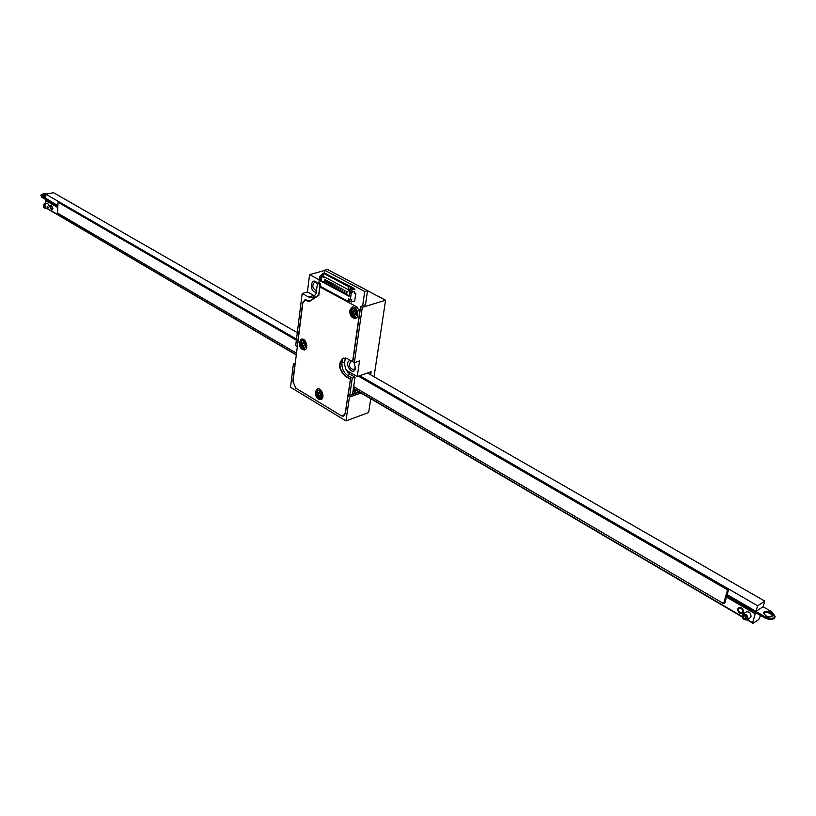 <?xml version="1.0" encoding="UTF-8"?>
<svg xmlns="http://www.w3.org/2000/svg" width="816" height="816" viewBox="0 0 816 816"><rect width="100%" height="100%" fill="white"/><g stroke="black" fill="none" stroke-linecap="round" stroke-linejoin="round"><path stroke-width="1.22" d="M295.27 363.273L293.413 363.875L290.516 387.212L345.984 420.944L349.411 397.106L360.937 392.986M374.044 376.737L385.57 300.227L367.537 290.69M345.984 420.944L368.659 412.519L370.729 398.738M370.678 374.799L371.127 371.759L357.245 376.584L359.519 360.917L354.358 362.661L362.304 307.346L385.57 300.227M319.24 279.817L309.58 274.625L307.397 291.975L302.175 293.474L295.698 345.535L297.177 346.392L302.593 303.062L304.99 299.778L310.049 301.084M309.58 274.625L324.605 270.463M346.494 370.352L357.245 376.584M354.358 362.661L352.777 361.763L360.692 306.479L362.304 307.346M296.116 388.324L341.139 415.63M295.851 388.416L293.005 381.398M293.413 363.875L294.882 364.742L292.791 381.46M340.864 415.732L343.291 416.18L345.413 413.233L347.851 396.188L349.411 397.106M349.962 299.564L349.758 301.043L348.34 301.471L320.107 286.212L320.443 283.652L318.852 282.795L317.516 283.183L319.994 284.519M360.692 306.479L365.517 304.664M302.175 293.474L308.601 297.014L312.13 297.646L313.466 297.126L315.986 293.699L317.516 283.183M319.964 284.968L318.658 295.076L309.162 301.349M347.851 396.188L359.377 392.068M354.062 362.498L355.501 368.057C353.359 378.043 342.649 362.029 350.339 360.366M314.803 295.933L307.397 291.975M316.373 292.077C308.591 292.954 310.896 274.778 317.485 283.458L314.69 282.142C311.692 285.488 312.304 288.374 316.537 290.822M351.767 361.182L351.074 361.233C348.197 365.058 349.064 367.914 353.675 369.821L355.552 366.731M755.963 611.347L757.605 605.778L764.806 601.127L763.164 606.676L755.963 611.347L727.168 594.609M57.895 205.612L45.655 198.502L45.849 194.208L53.53 192.678L297.299 332.663M757.605 605.778L359.744 375.717L728.729 589.081L727.525 589.825L723.629 603.616L353.654 386.682M296.361 340.221L58.058 202.266L59.333 202.001L296.494 339.14L45.849 194.208M764.806 601.127L367.547 373.004M723.629 603.616L724.843 602.861L728.729 589.081M58.058 202.266L57.538 213.068L296.524 353.185M727.525 589.825L358.448 376.166M763.042 606.757L771.895 611.867L775.129 616.447C773.374 618.936 769.896 618.977 764.714 616.59L727.138 594.742M775.129 616.447L774.792 617.559C773.038 620.048 769.57 620.099 764.378 617.702L726.821 595.853M57.885 205.724L40.841 195.269C41.412 194.024 43.442 193.596 46.94 193.994M57.844 206.591L41.626 197.146L40.841 195.269M763.511 613.275L763.878 612.959C767.866 612 770.834 613.112 772.783 616.304M764.204 611.847C768.866 610.99 771.824 612.296 773.078 615.774C768.998 617.896 765.826 616.865 763.541 612.694L764.204 611.847M42.442 195.779L45.798 195.218M45.737 196.727L42.238 195.35L45.839 194.361M745.661 614.224C748.099 616.294 748.466 618.212 746.773 619.966C742.519 619.65 741.244 617.671 742.948 614.02L745.661 614.224M744.886 615.845L745.447 618.722C743.315 618.559 742.682 617.569 743.529 615.743L744.886 615.845M745.13 615.019C741.764 614.774 741.336 616.243 743.845 619.446C747.211 619.701 747.65 618.222 745.13 615.019M43.37 204.765L44.717 203.98L45.89 206.009L45.533 208.172L44.064 207.866M44.288 205.132L44.472 207.346L44.288 205.132M44.309 204.49L43.309 204.898L43.88 207.692C45.543 207.866 45.686 206.805 44.309 204.49M760.563 615.478L758.778 619.538L753.025 623.322L747.038 619.803M741.917 616.794L353.389 388.549M296.3 355.011L46.318 208.151M50.235 206.672L51.112 205.183L52.918 208.243L52.04 209.732L50.235 206.672M737.766 608.818L738.755 607.532C741.815 607.165 743.396 608.716 743.509 612.173L742.519 613.459C739.459 613.826 737.868 612.286 737.766 608.818M47.532 203.164L49.429 206.203L48.552 207.692L47.277 206.774M746.008 612.051L746.222 611.908C749.312 611.531 750.914 613.081 751.026 616.57L750.047 617.845M45.441 203.592L46.114 199.757M46.655 208.09L296.33 354.725M353.43 388.253L741.866 616.366M747.354 619.589L752.627 622.69L755.228 613.836L726.475 597.088M57.803 207.56L45.574 200.43M755.932 612.785L755.228 613.836M752.627 622.69L753.025 623.322M354.287 314.486L353.481 315.109L354.154 315.435M353.481 315.109L352.073 310.937L353.43 311.498L354.154 309.631L354.919 310.039L354.756 311.171L356.357 313.273L356.225 314.252L354.858 313.691L356.306 313.242M354.858 313.691L354.134 315.557L353.369 315.139M355.98 313.069L353.532 314.017M352.196 311.008L352.043 311.885L354.776 311.722M303.532 346.229L302.807 346.79L303.43 347.106M302.807 346.79L301.451 342.791L302.726 343.352L303.358 341.588L305.439 345.107L305.327 346.035L304.042 345.484L305.357 345.056M304.042 345.484L303.409 347.239L302.695 346.82M305.143 344.933L302.828 345.76M301.573 342.873L301.441 343.689L303.95 343.526M318.893 396.413L319.505 396.882L319.648 395.831L318.893 396.413L319.525 396.749M320.147 392.068L319.331 392.353L319.474 391.303L320.198 391.731L320.056 392.782L321.565 394.852L321.443 395.77L320.117 395.179L321.382 394.73M319.648 395.831L320.117 395.179M318.781 396.454L317.536 392.425L318.862 393.006L319.331 392.353M321.137 394.587L318.923 395.403M317.669 392.496L317.516 393.302L320.045 393.098M357.194 390.782L357.785 392.629M353.481 394.169L352.849 392.261M355.042 393.618L353.287 389.242M356.235 393.19L354.705 389.324M350.084 379.073L345.188 376.227C338.334 369.046 337.804 363.008 343.628 358.112L347.657 358.826L352.583 361.651L359.448 313.609L359.05 310.09L356.327 306.632L319.923 286.936L318.832 295.29L309.203 301.645L305.051 300.053L302.777 303.164L292.975 381.572L295.882 388.181L340.894 415.497L343.21 415.915L345.219 413.12L350.482 378.94L345.586 376.084C338.936 369.373 338.242 363.385 343.505 358.142M348.024 396.127L350.482 378.94M356.327 306.632L319.923 286.936M349.646 310.488L352.247 307.051C357.153 305.684 360.315 317.536 355.276 318.373C351.625 318.107 349.748 315.476 349.646 310.488M315.251 391.915L317.424 388.865C321.871 387.396 325.4 398.626 320.8 399.585C317.281 399.371 315.435 396.811 315.251 391.915M299.176 342.332L301.481 339.13C305.969 337.804 309.162 349.126 304.531 349.942C301.114 349.676 299.339 347.137 299.176 342.332M355.276 318.373L355.684 318.25C352.022 317.985 350.156 315.353 350.054 310.366L352.645 306.928M320.8 399.585L321.127 399.473C317.659 399.208 315.812 396.647 315.639 391.782L317.455 388.855M304.531 349.942L304.878 349.829C301.502 349.523 299.727 346.994 299.574 342.21L301.502 339.119M305.082 300.043L306.683 299.992M356.735 306.51L359.897 312.018M344.872 414.865L343.597 415.772M351.655 289.384L352.053 290.272M354.991 289.18L352.135 289.639M350.095 287.579L350.207 289.017L351.869 288.629L350.319 289.384L352.787 289.088M350.207 289.017L351.166 289.527M351.869 288.629L351.778 289.252M321.127 275.675L320.566 277.134L319.648 276.644L320.596 275.39L321.453 275.584M354.47 291.577L351.614 291.955L353.92 291.281L354.787 293.719L355.756 293.434L354.705 300.931L351.39 301.93L349.758 301.043M320.249 285.121L320.127 283.489M344.566 293.372L343.975 293.046L344.352 290.302L344.944 290.629L344.566 293.372L345.974 294.025M342.577 292.301L341.986 291.985L342.363 289.241L342.955 289.558L342.577 292.301L343.985 292.954M346.678 294.403L347.116 291.251L346.565 294.443L349.126 295.718M346.565 294.443L345.964 294.117L346.341 291.373L346.943 291.689M340.966 288.497L340.374 288.181L341.149 288.058L340.598 291.241L341.996 291.893M340.598 291.241L340.007 290.914L340.374 288.181M338.987 287.436L338.395 287.12L339.17 286.997L338.62 290.18L340.017 290.822M338.62 290.18L338.028 289.853L338.395 287.12M337.008 286.375L336.416 286.059L337.192 285.937L336.641 289.119L338.038 289.762M336.641 289.119L336.049 288.793L336.416 286.059M335.039 285.325L334.448 285.008L335.213 284.876L334.672 288.058L336.059 288.701M334.672 288.058L334.081 287.742L334.448 285.008M333.071 284.264L332.479 283.948L333.244 283.825L332.704 286.997L334.091 287.65M332.704 286.997L332.122 286.681L332.479 283.948M331.112 283.213L330.521 282.897L331.286 282.775L330.745 285.947L332.132 286.589M330.745 285.947L330.154 285.631L330.521 282.897M329.144 282.173L328.562 281.857L329.327 281.724L328.787 284.896L330.174 285.539M328.787 284.896L328.205 284.58L328.562 281.857M327.196 281.122L326.604 280.806L327.369 280.684L326.839 283.846L328.216 284.488M326.839 283.846L326.247 283.529L326.604 280.806M325.247 280.082L324.656 279.766L325.421 279.633L324.89 282.805L326.257 283.438M324.89 282.805L324.299 282.489L324.656 279.766M321.606 276.644L321.086 280.663L324.319 282.397M351.614 291.955L349.554 292.648L349.054 296.279L320.107 280.735L321.116 280.449M344.689 293.332L344.944 290.629M342.7 292.271L342.955 289.558M350.798 292.148L351.869 291.812L350.033 292.006M350.809 292.097L350.237 291.791M348.656 289.435L348.758 291.006M323.738 276.563L323.605 277.562L322.514 276.971M325.003 282.764L325.421 279.633M326.961 283.815L327.369 280.684M328.909 284.866L329.327 281.724M330.868 285.916L331.286 282.775M332.826 286.967L333.244 283.825M334.795 288.017L335.213 284.876M336.763 289.078L337.192 285.937M338.742 290.139L339.17 286.997M340.721 291.2L341.149 288.058M342.363 289.241L343.138 289.119M344.352 290.302L345.127 290.18M346.341 291.373L347.116 291.251M352.267 291.771L349.442 291.536L349.452 290.741M350.013 289.139L349.238 289.711L351.563 290.414L351.38 291.761M353.287 289.303L355.011 289.048M354.205 289.282L353.603 288.966M326.696 274.176L353.44 288.344L352.237 289.119M354.664 292.842L355.756 293.434M349.554 292.648L351.206 293.536L350.339 299.768L351.757 299.339L351.39 301.93M351.206 293.536L352.165 292.25M348.34 301.471L348.697 298.88L350.339 299.768M319.648 276.644L318.852 282.795M321.514 275.135L320.596 275.39M352.267 288.691L354.042 288.334L326.461 274.043M354.042 288.334L353.971 288.854M323.156 274.706L322.453 274.431L323.228 274.145M348.554 286.62L323.35 273.217L322.973 276.155L348.146 289.588L348.554 286.62L349.564 286.324L350.38 287.742M323.146 274.778L322.463 274.258M323.034 275.675L321.535 274.951L322.3 274.39M323.646 276.95L321.739 276.726L321.535 274.951M320.107 280.735L320.566 277.134M348.962 289.598L348.146 289.588M353.277 288.731L353.42 289.252M325.186 273.37L325.982 273.625M323.35 273.217L324.37 272.932L349.564 286.324M323.289 273.646L322.514 273.87M300.706 339.65L300.574 340.711M300.145 344.138L299.951 345.637M349.768 395.495L352.267 378.134L355.031 377.176L350.339 374.452C346.28 371.535 344.413 367.343 344.75 361.865L345.29 358.01M352.522 394.516L355.031 377.176M352.267 378.134L347.575 375.401C343.516 372.484 341.649 368.281 341.975 362.804L342.557 358.663M365.466 305.021L367.537 290.639L327.461 269.453L324.635 270.239L324.278 272.952M362.651 305.878L364.721 291.475L367.537 290.639M364.721 291.475L324.635 270.239M308.601 297.014L313.813 295.494M764.378 617.702L764.714 616.59M41.626 197.146L41.657 196.289M742.927 611.837C742.203 608.144 740.673 607.247 738.337 609.154C739.061 612.847 740.591 613.744 742.927 611.837M742.805 613.265C738.857 613.02 737.531 611.092 738.837 607.492C737.338 611.215 738.664 613.142 742.805 613.265M52.652 208.09C50.582 201.011 50.062 212.435 52.652 208.09M50.704 206.03L51.265 205.173C50.031 207.05 50.368 208.549 52.265 209.671L51.398 209.1M356.337 313.477L355.348 313.783M350.951 310.855C353.818 306.785 355.949 307.948 357.347 314.344C354.47 318.393 352.339 317.23 350.951 310.855M354.787 311.783L352.808 312.395M354.858 310.488L353.991 310.753M305.419 345.28L304.511 345.566M300.41 342.689C303.022 338.875 305.011 340.027 306.367 346.147C303.746 349.942 301.767 348.789 300.41 342.689M303.97 343.618L302.144 344.199M304.021 342.404L303.226 342.659M321.555 394.944L320.627 395.27M322.218 396.943L320.453 396.168M318.913 392.282L319.852 390.16M322.167 398.636L320.953 398.228M317.72 393.281L317.628 392.476M316.486 392.282C319.138 388.6 321.147 389.813 322.504 395.903C319.841 399.575 317.832 398.361 316.486 392.282M320.056 393.2L318.23 393.832M353.226 289.323L352.624 289.007M353.971 289.609L353.359 289.282M347.575 375.401L350.339 374.452M341.975 362.804L344.75 361.865M312.773 297.463L312.13 297.646M746.222 611.908L742.948 614.02M750.261 617.712L746.987 619.834M47.634 203.143L44.166 203.847M48.654 207.672L45.186 208.386M359.122 309.172L359.989 311.375M352.971 306.989L350.625 310.457C351.329 315.741 353.226 318.22 356.317 317.883M353.522 311.467L354.766 311.09M302.185 339.068L300.115 342.312C300.349 346.973 302.144 349.36 305.48 349.472M302.797 343.332L303.95 342.965M318.138 388.783L316.19 391.874C316.537 396.709 318.383 399.116 321.739 399.095M318.934 392.986L320.076 392.588M349.238 289.711L349.044 291.067M353.318 289.323L352.716 289.007M322.351 274.319L321.667 274.747M350.074 289.078L349.37 289.507"/></g></svg>
